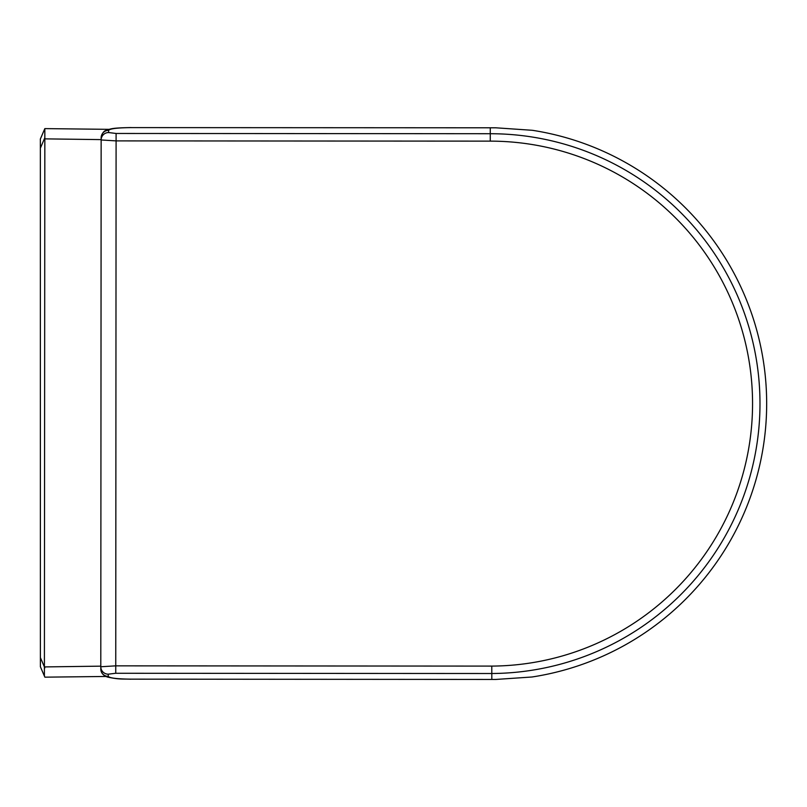 <?xml version="1.0" encoding="UTF-8"?>
<svg xmlns="http://www.w3.org/2000/svg" width="807" height="807" viewBox="0 0 807 807"><rect width="100%" height="100%" fill="white"/><g stroke="black" fill="none" stroke-linecap="round" stroke-linejoin="round"><path stroke-width="1.21" d="M101.147 139.611L44.839 138.865L44.395 676.064L44.869 677.164L105.909 676.468M100.794 666.158L44.869 666.915M44.839 138.865L44.829 128.616L40.35 139.026L40.39 666.703M44.395 676.064L40.39 666.753L44.395 676.064M44.829 667.914L40.39 657.594M40.35 139.076L44.829 128.616L108.955 129.342M44.788 137.866L40.35 148.185M495.78 679.454L130.684 679.151L495.78 679.454L532.035 676.992A276.569 276.569 0 0 0 532.358 130.3L495.821 127.799L131.047 127.607L495.821 127.799M491.776 666.098L491.796 673.512A269.901 269.901 0 0 0 759.982 402.854A269.901 269.901 0 0 0 490.263 133.72L490.252 141.134A262.487 262.487 0 0 1 752.558 402.864A262.487 262.487 0 0 1 491.776 666.098L115.744 665.846L100.794 666.753A7.475 7.414 0 0 0 108.269 674.178L115.744 673.27L491.796 673.512L491.816 679.393M490.263 127.849L490.263 133.72L116.097 133.468L108.622 132.55A7.475 7.414 180 0 0 101.147 139.964L116.097 140.892L490.252 141.134M108.622 132.55L108.622 130.341A7.475 7.414 180 0 0 101.147 137.755L101.147 139.964L101.147 137.755C101.914 133.791 103.417 131.39 105.667 130.552C111.174 128.535 112.718 127.93 131.047 127.556M101.147 139.964L100.794 668.963A7.475 7.414 0 0 0 108.259 676.387L108.269 674.178M116.097 133.468L115.744 673.27M108.622 130.341C109.984 128.676 117.459 127.768 131.047 127.607M130.684 679.151C117.096 678.98 109.621 678.051 108.259 676.387M42.963 672.725L40.39 666.753M100.794 668.963C100.905 672.725 103.074 675.409 107.301 677.012C119.638 679.706 122.543 678.828 130.684 679.201"/></g></svg>
